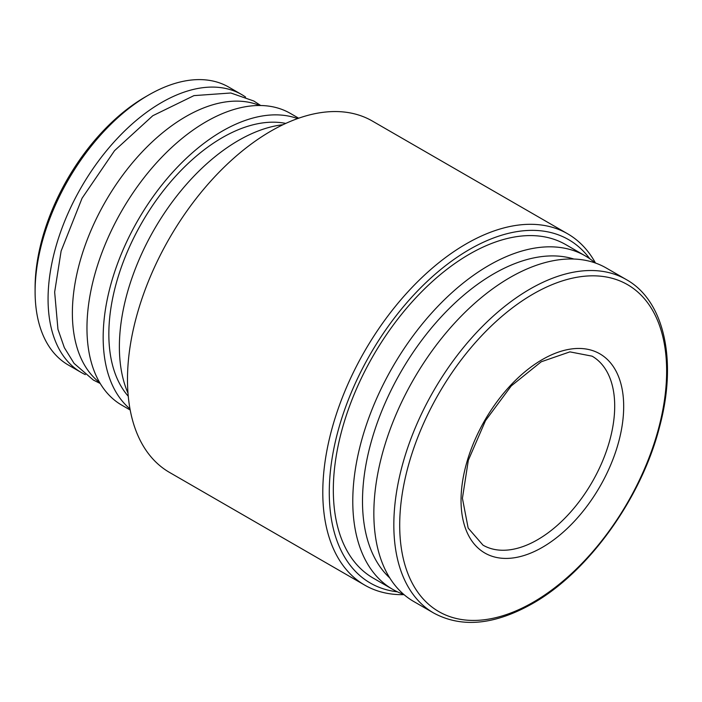 <?xml version="1.0" encoding="UTF-8"?>
<svg xmlns="http://www.w3.org/2000/svg" width="702" height="702" viewBox="0 0 702 702"><rect width="100%" height="100%" fill="white"/><g stroke="black" fill="none" stroke-linecap="round" stroke-linejoin="round"><path stroke-width="1.05" d="M542.365 547.341A115.005 66.4 -60 0 1 471.937 447.148A115.005 66.4 -60 0 1 612.793 365.83A115.005 66.4 -60 0 1 542.365 547.341M433.704 613.03L413.724 601.5A192.541 111.162 -60 0 1 413.724 379.168A192.541 111.162 -60 0 1 606.265 268.006L626.245 279.536A192.541 111.162 -60 0 0 433.704 390.707A192.541 111.162 -60 0 0 433.704 613.03C461.618 628.097 494.471 624.991 532.265 603.729C588.127 572.332 641.312 498.438 659.468 427.22C677.518 360.863 664.487 300.789 626.245 279.536M389.777 577.948A185.661 107.195 -60 0 1 400.956 371.797A185.661 107.195 -60 0 1 573.894 259.038M403.773 594.418A192.541 111.162 -60 0 1 392.655 589.338A192.541 111.162 -60 0 1 392.655 367.006A192.541 111.162 -60 0 1 585.196 255.844A192.541 111.162 -60 0 1 595.156 262.925M392.655 589.338L373.21 578.106A192.541 111.162 -60 0 1 373.201 355.774A192.541 111.162 -60 0 1 565.751 244.612L585.196 255.844M397.437 591.83A198.271 114.47 -60 0 1 370.34 354.124A198.271 114.47 -60 0 1 589.75 258.731M404.036 594.647A202.86 117.12 -60 0 1 364.803 585.17A202.86 117.12 -60 0 1 364.803 350.93A202.86 117.12 -60 0 1 567.664 233.81A202.86 117.12 -60 0 1 595.489 263.039M364.803 585.17L169.498 472.411A202.86 117.12 -60 0 1 169.498 238.171A202.86 117.12 -60 0 1 372.358 121.051L567.664 233.81M127.992 393.173A168.471 97.271 -60 0 1 154.273 229.378A168.471 97.271 -60 0 1 282.976 124.719M128.255 396.235A160.451 92.638 -60 0 1 142.076 222.332A160.451 92.638 -60 0 1 285.767 123.42M129.984 408.897A168.471 97.271 -60 0 1 138.066 220.016A168.471 97.271 -60 0 1 297.595 118.585M130.195 410.012L121.858 405.203A168.471 97.271 -60 0 1 121.858 210.661A168.471 97.271 -60 0 1 290.33 113.391L298.666 118.208M99.693 382.599A160.451 92.638 -60 0 1 105.607 201.281A160.451 92.638 -60 0 1 259.67 105.502M85.319 374.622A160.451 92.638 -60 0 1 81.3 372.516A160.451 92.638 -60 0 1 81.3 187.241A160.451 92.638 -60 0 1 241.751 94.603A160.451 92.638 -60 0 1 245.577 97.043M81.3 372.516L68.331 365.031A160.451 92.638 -60 0 1 35.1 291.584A160.451 92.638 -60 0 1 148.552 95.068A160.451 92.638 -60 0 1 228.782 87.118L241.751 94.603M35.1 291.584L35.1 287.838A155.87 89.988 -60 0 1 145.314 96.937L148.552 95.068M533.169 602.246A188.75 108.977 -60 0 1 417.585 437.802A188.75 108.977 -60 0 1 648.753 304.335A188.75 108.977 -60 0 1 533.169 602.246M537.548 539.75A109.108 62.996 -60 0 1 482.994 545.147L468.155 528.062L462.416 498.28L468.331 460.258L485.512 420.621L511.249 385.924L541.224 361.784L569.884 351.869L592.102 356.168A109.108 62.996 -60 0 1 608.827 443.603A109.108 62.996 -60 0 1 537.548 539.75M260.696 105.511L253.834 101.018L230.818 92.997L193.963 95.621L152.799 115.716L114.549 150.658L82.081 198.201L61.127 251.018L54.651 292.067L57.95 329.291L64.347 347.657L74.087 363.417L93.34 380.045L100.219 383.476"/></g></svg>
